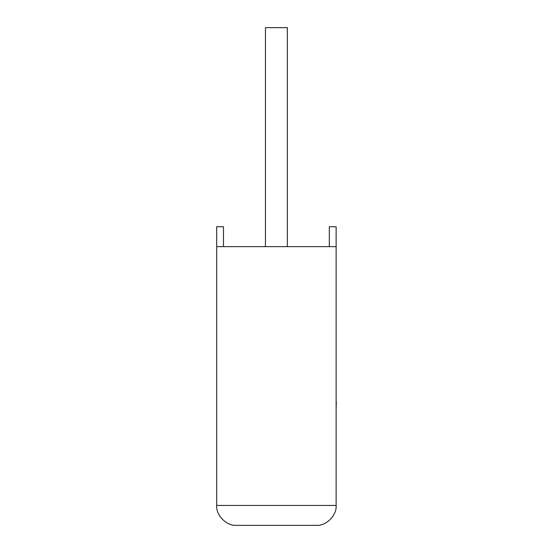 <?xml version="1.0" encoding="UTF-8"?>
<svg xmlns="http://www.w3.org/2000/svg" width="553" height="553" viewBox="0 0 553 553"><rect width="100%" height="100%" fill="white"/><g stroke="black" fill="none" stroke-linecap="round" stroke-linejoin="round"><path stroke-width="0.83" d="M287.353 246.638L287.353 27.65L265.454 27.65L265.454 246.638M336.127 246.638L216.679 246.638L216.679 505.442C215.788 515.292 226.737 526.242 236.587 525.35L316.219 525.35C326.07 526.242 337.012 515.292 336.127 505.442L336.127 226.73L329.318 226.73L329.318 246.638M216.679 246.638L216.679 226.73L223.488 226.73L223.488 246.638M316.219 525.35C326.07 526.242 337.012 515.292 336.127 505.442L216.679 505.442C215.788 515.292 226.737 526.242 236.587 525.35M336.127 401.63L336.127 372.701M336.321 401.63L336.127 408.556"/></g></svg>
